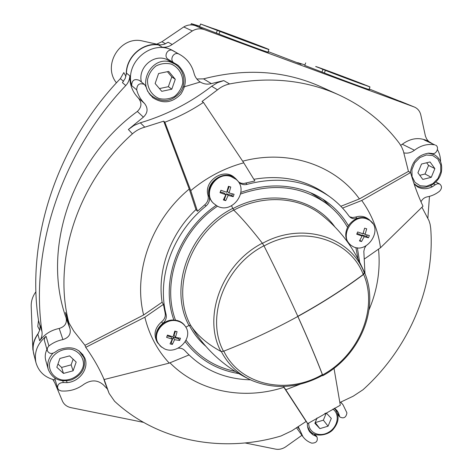 <?xml version="1.0" encoding="UTF-8"?>
<svg xmlns="http://www.w3.org/2000/svg" width="473" height="473" viewBox="0 0 473 473"><rect width="100%" height="100%" fill="white"/><g stroke="black" fill="none" stroke-linecap="round" stroke-linejoin="round"><path stroke-width="0.71" d="M182.903 87.198L200.239 82.018M38.609 332.951C34.665 337.976 32.743 343.451 32.844 349.381L34.665 357.594M123.518 81.35L120.355 78.63C55.944 145.938 26.068 240.692 38.502 320.422L37.775 326.488L39.578 329.935M35.948 291.699C32.655 296.193 31.07 301.07 31.2 306.321L32.838 349.056M160.495 44.97L156.687 44.172L161.932 41.748L183.743 26.955C187.515 24.738 191.417 24.318 195.45 25.708L199.151 27.073L191.311 23.65L199.783 26.192M428.609 141.392L426.658 139.021L425.416 136.082L420.716 114.572C419.711 110.954 417.594 108.441 414.372 107.034L369.194 88.977M364.683 258.802L380.505 247.746C378.11 230.333 371.855 214.582 361.739 200.481L342.547 208.102M349.636 216.805L352.456 217.545L355.477 217.101C359.959 215.664 363.979 216.126 367.545 218.491L369.312 219.726C365.741 217.355 361.703 216.894 357.204 218.337L355.477 217.101M283.581 386.488L285.769 389.752L300.213 384.194M161.689 347.247L157.533 342.7C154.405 335.617 156.114 329.208 162.659 323.461L161.665 321.764C164.628 319.305 165.775 316.348 165.112 312.901L163.427 304.387L144.856 317.217C149.237 335.014 157.367 350.304 169.245 363.104L188.987 354.963M161.665 321.764C155.15 327.487 153.453 333.879 156.569 340.938L157.533 342.7M42.002 331.75C29.923 250.773 60.408 154.541 125.759 85.548C128.266 82.81 129.626 79.582 129.844 75.863C129.62 84.62 132.481 92.034 138.418 98.1C142.077 102.795 141.723 107.241 137.347 111.445C70.566 160.093 41.683 250.607 66.149 318.027C67.136 323.248 64.819 326.725 59.202 328.463C51.001 330.154 44.497 334.251 39.685 340.761C41.63 337.947 42.404 334.943 42.002 331.75L40.122 325.27L39.886 329.734L37.846 334.163C33.494 340.554 32.14 347.229 33.79 354.188L36.007 362.809C38.804 372.009 45.231 377.779 55.282 380.109M380.505 247.746L422.992 206.216C418.209 196.047 414.07 184.825 410.588 172.55L408.435 171.38L403.327 150.97L401.642 146.967L399.407 143.384C383.804 122.531 363.607 106.36 338.81 94.878C305.499 79.937 269.096 76.295 229.6 83.952L223.788 80.605L211.325 83.615C207.387 84.632 203.697 84.105 200.256 82.03C197.099 79.972 195.024 77.052 194.036 73.262C191.937 65.191 187.355 59.036 180.29 54.797L170.25 49.263L166.348 47.939L162.28 47.199C165.893 47.531 169.198 46.632 172.202 44.497L168.14 42.257L164.486 44.184L160.465 44.97C143.449 41.181 125.505 56.742 126.297 74.628M196.869 79.009L203.538 78.855C245.635 68.011 284.681 70.613 320.682 86.665L338.81 94.878M400.708 145.312L402.304 144.23C410.422 138.353 418.534 137.105 426.64 140.481L428.497 141.344L424.05 139.878L434.764 144.868C427.698 143.591 420.917 145.382 414.425 150.237L402.304 144.23M414.372 107.034L204.425 29.633C200.274 28.209 196.26 28.64 192.369 30.934L172.202 44.497M143.49 422.354L70.991 407.661C67.03 406.78 64.216 404.675 62.542 401.346L54.767 382.769L52.87 379.517M245.144 442.959L275.588 449.125C278.993 449.74 282.31 449.007 285.544 446.938L301.94 435.302M427.852 218.272L429.478 196.36M144.856 317.217L85.737 347.33L84.974 345.308L73.877 331.224L68.999 322.953L68.147 320.026C53.39 258.187 78.069 182.2 132.428 133.835L128.378 129.501L143.384 117.144C147.878 112.828 148.256 108.264 144.507 103.451L138.418 98.1M163.427 304.387L162.103 302.229L143.632 314.988L84.974 345.308M85.737 347.33C93.335 357.943 99.46 368.68 104.113 379.535L169.245 363.104M285.769 389.752L307.74 423.595L306.132 421.455L291.888 430.791L281.021 435.976C223.108 453.264 158.272 441.823 114.561 401.24L109.097 393.37L104.166 379.523M283.374 386.494L306.132 421.455M307.74 423.595L340.306 405.219L334.009 368.301M408.435 171.38L359.409 198.926L340.838 206.293M410.588 172.55L361.739 200.481M238.812 182.146L241.118 183.222L243.684 183.518L254.87 180.964L243.755 162.818L203.425 102.387L202.066 101.447L217.497 89.846L211.673 86.24C190.223 102.848 166.443 115.034 140.327 122.797L133.989 125.463L128.378 129.501M203.425 102.387C191.506 110.422 178.646 117.032 164.858 122.211L163.676 121.165L189.235 189.046L195.94 209.574C170.061 234.2 157.131 270.58 162.103 302.229M164.858 122.211L190.749 190.637L197.483 211.265L195.94 209.574M132.428 133.835C136.011 130.625 140.126 128.408 144.779 127.172L163.676 121.165M143.632 314.988C132.948 272.69 151.064 220.566 189.235 189.046M283.924 387.316C243.589 400.477 198.353 391.804 169.961 362.809M242.679 161.204C288.613 148.894 335.605 165.42 359.409 198.926M229.6 83.952C225.107 84.909 221.068 86.872 217.497 89.846M68.147 320.026L65.422 312.493L70.039 328.889L66.149 318.027M70.039 328.889C71.045 334.222 68.662 337.787 62.903 339.579C57.724 340.595 53.065 342.712 48.914 345.929L47.341 348.063L47.247 350.546C48.973 353.757 51.569 354.301 55.039 352.19L58.268 350.014C70.625 345.314 79.523 348.093 84.945 358.351C89.143 368.68 79.511 381.741 67.101 382.639L63.311 382.556C59.285 382.681 57.381 384.549 57.605 388.156L58.936 390.083L61.265 390.964C69.608 391.573 77.164 389.344 83.922 384.265C91.106 379.636 97.574 379.807 103.321 384.797L107.389 388.995M243.755 162.818C224.385 168.069 206.713 177.345 190.749 190.637M357.204 218.337C354.697 219.141 352.444 218.857 350.44 217.491L348.92 215.954C343.522 208.416 336.989 201.912 329.326 196.437C305.629 180.225 278.23 176.193 247.131 184.334C244.222 185.091 241.662 184.571 239.45 182.761L235.796 178.717C225.101 168.388 204.638 182.111 209.237 196.585C210.006 200.268 208.912 203.431 205.95 206.068L204.756 204.815L197.483 211.265M204.756 204.815C207.7 202.19 208.794 199.038 208.025 195.373C203.437 180.946 223.818 167.288 234.478 177.576L235.796 178.717M378.518 249.135C380.57 269.752 377.401 289.979 369.011 309.821M329.326 196.437L325.501 193.723C304.961 179.504 281.08 174.691 253.847 179.297M421.94 207.245L428.958 220.578L430.105 224.249L430.708 228.27C435.29 287.436 408.53 348.713 363.004 389.746L353.201 396.203L339.851 402.517M125.759 85.548L122.436 82.645L125.239 78.376L126.451 73.114C126.788 56.742 142.562 42.807 158.366 44.905L160.465 44.97M125.936 76.384L123.796 72.606L120.355 78.63M156.764 44.155L142.811 41.062C120.621 35.221 101.985 65.008 116.441 82.84M323.946 72.83C340.53 79.328 370.436 90.355 369.413 89.61L369.035 89.385M218.544 33.938C234.98 40.418 269.545 53.13 268.368 52.272L267.972 52.036M301.011 64.263L297.878 62.69L304.919 64.949M301.053 64.157L268.138 51.587M180.29 54.797L178.954 54.082C173.703 51.137 168.908 60.059 174.147 62.992L178.15 65.369C186.658 74.066 187.55 83.656 180.828 94.139C172.19 103.037 162.813 104.178 152.69 97.58L147.635 91.23L146.334 87.416L144.584 84.531C139.559 82.604 136.934 84.389 136.709 89.882C138.122 95.162 140.723 99.685 144.507 103.451M178.954 54.082L172.935 50.623C152.081 38.762 124.34 62.235 131.66 85.595C131.866 80.221 134.433 78.477 139.352 80.375L144.584 84.531M440.57 161.589C440.529 157.172 439.482 153.175 437.442 149.592M432.162 143.556L428.497 141.344M420.97 201.764C422.413 199.056 424.512 197.418 427.267 196.845C431.672 196.059 435.763 194.19 439.541 191.228C442.06 188.491 442.113 186.09 439.713 184.027L437.484 183.684L435.261 184.766L433.694 183.92M334.506 408.211L336.847 410.369L338.372 412.746L339.856 416.997C343.753 418.889 346.106 417.523 346.928 412.894L343.043 404.805L340.643 402.198M298.197 426.545L302.962 436.715C305.162 439.713 308.083 441.853 311.725 443.148C316.26 443.106 318.027 441.067 317.022 437.022L315.432 435.946L313.983 434.013M48.914 345.929L46.052 336.279C37.237 343.782 33.89 352.627 36.007 362.809M223.788 80.605L217.456 82.704L211.673 86.24M65.422 312.493L68.94 322.775M108.607 391.963L105.142 383.089L109.062 393.276M105.142 383.089L103.546 378.234M46.052 336.279L44.657 338.035L44.291 340.122L47.247 350.546M172.935 50.623C167.791 47.743 163.114 56.458 168.246 59.338L174.147 62.992M150.183 95.103L151.851 95.918M174.295 63.689L172.627 62.052M414.159 184.109L417.647 186.941C422.241 189.36 427.137 189.306 432.328 186.77L435.261 184.766M435.515 145.116C439.825 146.867 436.431 154.919 431.991 153.489L428.775 153.14C418.268 154.76 412.143 161.192 410.398 172.45M403.901 152.88C407.572 153.619 411.084 152.738 414.425 150.237M307.409 423.158C307.184 426.504 307.976 429.419 309.785 431.914L312.777 434.734L315.432 435.946M340.607 402.139L341.506 403.209M141.392 81.995C137.779 67.97 153.098 53.928 166.26 59.202L175.045 64.157C184.281 69.803 186.705 83.372 180.296 92.294C171.983 101.63 162.742 103.031 152.566 96.504C135.928 84.306 152.211 54.59 171.415 62.418L175.045 64.157M78.938 350.759L83.863 357.452C86.187 367.639 82.048 375.119 71.447 379.89C60.124 382.574 52.391 379.08 48.264 369.413L45.775 360.521C44.781 356.813 45.166 353.118 46.928 349.441M317.087 417.931L314.876 423.305L319.89 428.627L328.073 426.173L331.301 418.398L326.329 413.035L324.815 413.485M63.477 373.416L73.114 370.802L76.177 362.064L69.59 355.873L59.888 358.469L56.837 367.267L63.477 373.416L61.62 367.426L71.139 364.86L73.114 370.802M422.815 179.421L431.264 177.328L434.876 168.619L430.028 161.949L421.52 164.025L417.913 172.793L422.815 179.421M161.766 91.33L171.805 89.19L175.282 79.275L168.707 71.417L158.591 73.528L155.132 83.526L161.766 91.33M315.195 422.525L319.89 428.627M315.26 422.59L323.361 420.172L328.073 426.173M323.361 420.172L326.305 413.041M57.96 364.027L61.62 367.426M71.139 364.86L73.12 359.19M419.77 175.306L425.026 174.005L431.264 177.328M425.026 174.005L428.579 165.402L434.876 168.619M428.579 165.402L426.664 162.771M159.431 88.581L168.364 86.683L171.805 89.19M168.364 86.683L171.788 76.898L175.282 79.275M171.788 76.898L167.418 71.683M372.86 223.611L369.312 219.726M365.972 245.854L364.547 248.23L363.838 251.37L364.955 273.429M178.144 348.158C180.911 347.951 183.146 348.761 184.854 350.605C202.219 369.407 224.09 379.145 250.471 379.825M162.659 323.461C165.633 320.984 166.786 318.022 166.118 314.563L165.112 312.901M205.95 206.068C172.568 232.811 156.539 278.047 166.118 314.563M158.124 343.156C151.65 332.72 165.065 317.336 177.452 321.037C180.999 321.959 183.719 323.869 185.611 326.772C193.634 338.077 177.198 355.134 164.403 348.814L160.317 346.065L157.805 342.564C152.117 333.276 162.133 319.192 173.887 320.038C160.028 282.097 177.966 231.386 216.126 205.424M213.601 203.402L213.193 202.988C201.735 192.629 215.818 170.694 230.528 176.145L236.051 179.344C249.845 190.217 232.385 214.789 217.184 206.027L213.601 203.402C202.131 193.031 216.238 171.066 230.966 176.524L236.051 179.344M240.911 192.387C262.444 184.683 283.203 183.896 303.181 190.022C311.837 192.783 319.718 196.738 326.819 201.9C335.688 208.41 342.878 216.338 348.4 225.68C353.124 219.206 358.942 216.77 365.86 218.36L369.738 220.383C383.692 229.257 366.888 254.799 352.716 246.403L350.942 245.251C338.845 236.831 352.391 213.548 366.451 218.774L369.738 220.383M357.357 247.775L359.616 261.953M238.694 373.569C216.516 369.898 198.695 359.291 185.227 341.737M180.479 338.213L175.43 337.432L177.085 331.668L174.774 331.106L173.118 336.877L167.442 335.085L166.608 337.355L172.278 339.141L170.044 343.889L172.349 344.433L174.59 339.691L179.639 340.465L180.479 338.213M173.887 320.038L177.103 320.475C180.645 321.398 183.364 323.307 185.25 326.204L185.611 326.772M369.383 235.53L365.073 234.437L366.699 228.814L364.618 228.169L362.998 233.798L357.647 231.953L356.737 234.212L362.082 236.062L359.462 240.923L361.538 241.549L364.163 236.689L368.473 237.777L369.383 235.53M348.4 225.68C344.291 233.272 344.947 239.645 350.381 244.807L350.942 245.251M234.088 194.279L229.056 192.978L230.771 187.018L228.435 186.303L226.721 192.269L220.915 190.264L220.016 192.682L225.828 194.687L223.38 199.937L225.716 200.641L228.163 195.39L233.195 196.685L234.088 194.279M167.152 335.907L170.919 336.806L172.278 339.141M170.794 342.464L171.279 342.582L172.349 344.433M171.279 342.582L173.219 337.361L174.59 339.691M173.219 337.361L178.54 338.633L179.639 340.465M178.54 338.633L178.77 338.018M175.465 331.289L174.052 335.109L175.43 337.432M357.044 233.496L359.758 234.324L362.082 236.062M359.864 240.278L361.538 241.549M361.543 235.66L361.827 234.957L364.163 236.689M361.827 234.957L366.628 236.411L368.473 237.777M366.628 236.411L367.196 235.016M363.246 233.083L365.073 234.437M220.317 191.92L224.119 193.073L225.828 194.687M223.782 199.174L225.716 200.641M224.379 199.352L226.443 193.782L228.163 195.39M226.443 193.782L231.823 195.42L233.195 196.685M231.823 195.42L232.397 193.883M229.133 186.522L227.336 191.382L229.056 192.978M190.879 24.898L191.311 23.65M322.687 199.086L331.508 207.665M186.729 341.122L185.995 340.359M305.688 62.921L304.736 65.434L324.366 72.984C340.891 79.452 370.324 90.302 369.011 89.45L369.981 86.979C370.755 86.807 316.869 66.504 315.662 66.504L369.987 86.973M324.366 72.984L325.335 70.447M322.208 69.105C330.325 72.458 366.664 86.033 365.168 85.158C365.818 85.016 319.387 67.538 320.398 68.307L322.208 69.105M200.558 24.005L199.624 26.654L219.005 34.103C235.412 40.572 269.462 53.088 267.949 52.107L268.901 49.511C269.888 49.411 217.219 29.598 212.466 28.279L200.558 24.005L219.957 31.431C236.388 37.858 270.444 50.422 268.906 49.505M219.005 34.103L219.957 31.431M218.088 30.55C224.427 33.276 265.507 48.589 263.893 47.625C264.691 47.501 216.149 29.302 217.072 30.071L218.088 30.55M322.574 374.918C316.112 358.055 307.917 338.65 297.99 316.697L297.606 316.597C273.583 329.746 248.881 341.305 223.487 351.262L220.909 351.433C207.204 343.96 197.117 335.256 190.643 325.329C170.333 288.495 190.578 231.8 233.715 210.083C241.396 217.545 250.944 228.577 262.355 243.187L263.934 245.783C276.48 270.645 287.755 294.111 297.765 316.189L298.156 316.295C322.095 303.087 343.918 289.127 363.631 274.405C378.465 308.904 358.765 355.454 322.574 374.918L322.716 375.733L322.332 375.491M233.715 210.083L231.498 205.796M185.854 327.174L188.987 325.471L190.643 325.329M175.495 320.168C161.364 282.499 179.297 231.788 217.497 206.187M173.922 320.038L173.786 319.742M233.798 210.172C263.284 194.297 298.989 196.733 321.545 214.89C339.685 229.245 353.461 247.361 362.868 269.226L364.257 272.714L363.252 274.482C343.617 289.133 321.882 303.027 298.055 316.165L297.7 316.053M240.639 193.995C272.809 182.968 301.271 186.06 326.039 203.266C334.908 209.823 342.068 217.817 347.501 227.247M346.141 240.083L346.662 239.799M310.459 192.694L319.163 198.228L326.039 203.266M359.249 261.338L364.636 272.637L363.631 274.405M346.218 240.178L346.709 239.912M355.885 247.55L357.972 258.832M186.066 340.223C198.418 356.695 214.783 367.089 235.164 371.4M297.949 316.715C307.799 338.514 315.94 357.795 322.379 374.569L322.521 375.385C298.735 388.108 275.304 389.858 252.227 380.623C238.623 374.551 228.329 364.866 221.34 351.581M143.384 117.144L137.347 111.445M211.325 83.615L203.538 78.855M414.041 106.904L399.797 101.086M204.425 29.633L195.45 25.708M192.369 30.934L183.743 26.955M165.52 43.77L161.932 41.748M40.223 326.352L38.502 320.422M129.844 75.863L126.451 73.114M136.709 89.882L131.66 85.595M162.28 47.199L158.366 44.905M434.764 144.868L424.05 139.878M300.036 430.259L297.618 426.93M62.903 339.579L59.202 328.463M39.685 340.761L37.846 334.163M144.779 127.172L140.327 122.797M67.101 382.639L66.563 380.925M63.311 382.556L62.808 380.907M178.15 65.369L175.004 63.417M432.328 186.77L430.572 185.806M339.212 415.513L337.509 413.443M338.372 412.746L334.807 408.43M312.777 434.734L310.205 431.281M332.826 409.104C340.27 414.141 337.84 427.119 328.599 432.287C319.494 437.744 308.278 432.606 308.721 422.986M334.204 408.37L335.387 409.6C339.555 415.862 338.875 422.377 333.353 429.147C328.711 435.272 314.527 438.128 309.383 430.3L307.551 426.575M71.843 349.411C79.151 351.569 83.721 357.629 83.49 364.754C82.107 374.362 71.441 381.593 61.254 379.801C53.952 377.761 49.245 371.76 49.387 364.565C50.676 354.821 61.602 347.466 71.843 349.411M48.264 369.413C46.845 363.571 48.382 358.209 52.887 353.325M432.683 155.522L437.838 159.046L440.712 164.852L440.747 171.782L437.963 178.469L432.913 183.619L426.575 186.226L420.184 185.783L414.992 182.347L412.042 176.583L411.93 169.612L414.709 162.83L419.823 157.61L426.25 155.002L432.683 155.522M428.106 153.181L433.948 154.517C440.227 158.012 442.687 163.918 441.339 172.225C438.879 183.512 425.7 190.867 416.772 185.676L413.97 183.548M171.261 64.086C178.729 67.296 183.222 74.811 182.732 83.106C181.484 88.534 178.723 92.992 174.454 96.492C169.582 99.017 164.515 99.714 159.241 98.573C151.774 95.505 147.127 88.055 147.529 79.659C148.741 74.155 151.52 69.626 155.859 66.066C160.82 63.524 165.952 62.868 171.261 64.086M209.237 196.585L208.025 195.373M247.131 184.334L245.771 183.175M321.93 72.085L322.893 69.543M216.332 33.122L217.29 30.443M220.909 351.433C202.267 317.046 221.784 263.893 262.355 243.187M223.487 351.262C205.359 317.732 224.415 265.974 263.934 245.783M188.987 325.471C168.323 288.075 188.863 230.446 232.692 208.398M264.029 245.972C302.69 224.368 350.079 239.415 363.252 274.482M262.485 243.353C302.182 221.21 350.783 236.737 364.257 272.714M232.834 208.682C269.385 188.739 314.397 197.809 334.854 226.874M364.636 272.637L365.907 275.996C378.725 311.311 358.445 356.417 322.728 375.728M189.324 325.318C193.54 333.459 199.056 340.465 205.879 346.337M192.038 327.346L194.77 331.833C208.581 352.491 226.993 368.408 249.992 379.594M223.788 351.143C240.319 385.406 287.034 395.215 322.379 374.569M343.043 404.805L340.731 402.08M302.962 436.715L296.447 427.704M57.605 388.156L54.702 378.098M439.713 184.027L435.917 181.993M339.856 416.997L337.811 414.508M317.022 437.022L315.113 434.474M335.387 409.6L334.322 408.311M309.383 430.3L308 428.437M83.863 357.452L82.704 354.295M433.948 154.517L431.666 153.406M416.772 185.676L414.324 184.293M152.566 96.504L149.06 93.63M297.724 63.098L297.878 62.69M365.05 273.684L364.192 271.472"/></g></svg>
